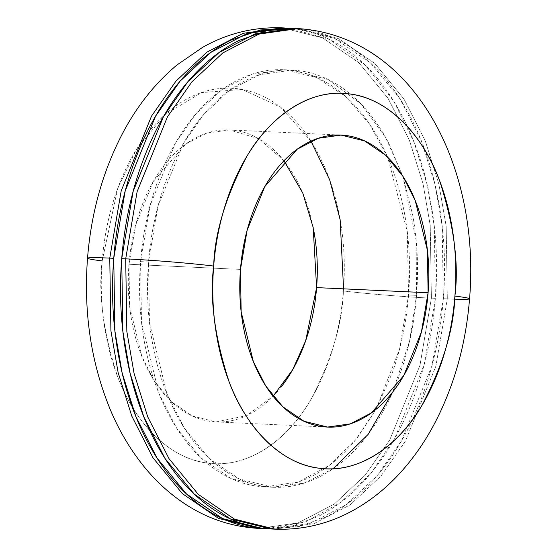 <?xml version="1.0" encoding="UTF-8"?>
<svg xmlns="http://www.w3.org/2000/svg" width="557" height="557" viewBox="0 0 557 557"><rect width="100%" height="100%" fill="white"/><g stroke="black" fill="none" stroke-linecap="round" stroke-linejoin="round"><path stroke-width="0.42" stroke-dasharray="2.79 2.09" d="M87.526 258.197A62.635 2.402 -175.5 0 0 102.189 260.92C98.018 293.254 103.115 331.694 117.471 376.24C132.817 418.739 167.065 458.773 208.067 463.125C248.951 468.959 288.77 438.15 310.444 400.253C331.471 360.114 342.458 323.68 343.404 290.942A62.635 2.402 -175.5 0 0 431.39 298.148L419.964 365.35L389.663 440.114L365.155 475.184L334.221 504.113L298.044 522.926L259.04 528.419L298.044 522.926L334.221 504.113L365.155 475.184L389.663 440.114L419.964 365.35L431.39 298.148L435.372 298.329L424.19 364.626L394.697 438.443L370.871 473.311L340.738 502.421L305.354 521.958L266.97 528.704M376.031 409.318L399.564 349.044L408.566 294.994L416.532 295.363L409.597 340.933L392.762 391.961M333.044 468.771L304.004 483.128L272.909 487.25L239.176 478.909L209 458.258L184.611 428.5L166.877 393.681L149.471 322.559L148.51 262.006L140.552 261.637L141.506 322.19L158.912 393.312L176.646 428.138L201.042 457.889L231.218 478.54L264.944 486.888L298.455 481.972L329.382 465.318L355.561 439.905L376.003 409.374M270.981 528.969L309.984 523.476L346.169 504.663L377.103 475.734L401.611 440.664L431.912 365.907L443.337 298.698L447.32 298.879L435.894 366.088L405.587 440.845L381.085 475.915L350.151 504.844L313.967 523.664L274.963 529.15L313.967 523.664L350.151 504.844L381.085 475.915L405.587 440.845L435.894 366.088L447.32 298.879A62.635 2.402 -175.5 0 0 469.558 298.803M283.973 160.764L259.116 138.867L229.526 129.934L206.779 133.13L185.669 144.11L153.328 181.443L135.657 225.049L128.987 264.255L240.478 269.393L128.987 264.255C130.512 244.948 134.348 226.671 140.517 209.425C146.679 192.179 154.7 177.279 164.566 164.726C174.438 152.165 185.411 142.905 197.484 136.952C209.557 130.992 221.818 128.785 234.253 130.331C246.695 131.884 258.371 137.064 269.282 145.885C280.192 154.707 289.508 166.487 297.229 181.234C304.951 195.98 310.493 212.572 313.849 231.002M289.877 28.275L294.2 28.727C315.527 31.38 335.544 40.264 354.245 55.38C372.953 70.502 388.925 90.7 402.161 115.981C415.397 141.262 424.894 169.697 430.645 201.293C436.403 232.889 437.976 265.229 435.372 298.329L431.39 298.148A62.635 2.402 4.5 0 1 343.404 290.942C345.361 266.114 344.177 241.856 339.861 218.163C335.544 194.463 328.428 173.136 318.5 154.178C308.571 135.219 296.589 120.068 282.566 108.726C268.537 97.391 253.526 90.728 237.533 88.737C221.533 86.746 205.777 89.58 190.25 97.238C174.731 104.904 160.625 116.803 147.932 132.949C135.24 149.095 124.935 168.256 117.005 190.424C109.081 212.6 104.145 236.098 102.189 260.92C100.232 285.741 101.416 310.005 105.733 333.699C110.049 357.392 117.165 378.718 127.093 397.684C137.022 416.643 149.004 431.793 163.034 443.128C177.056 454.47 192.068 461.133 208.067 463.125C224.06 465.116 239.816 462.282 255.343 454.616C270.862 446.958 284.975 435.059 297.661 418.913C310.353 402.767 320.665 383.606 328.588 361.43C336.512 339.262 341.455 315.763 343.404 290.942L343.565 288.846M281.027 387.136C271.155 399.696 260.182 408.949 248.109 414.909C236.036 420.869 223.775 423.076 211.34 421.524C198.898 419.978 187.222 414.791 176.311 405.976C165.401 397.155 156.085 385.374 148.364 370.628C140.643 355.881 135.1 339.29 131.744 320.86C128.389 302.43 127.469 283.562 128.987 264.255L129.663 306.642L141.847 356.424L154.254 380.8L171.333 401.632L192.457 416.086L216.067 421.928L246.591 415.64L273.111 396.236M454.637 299.179A62.635 2.402 4.5 0 1 447.32 298.879L446.171 226.219L438.93 184.318L425.276 140.872L403.999 99.083L374.729 63.38L338.517 38.593L298.044 28.581L338.517 38.593L374.729 63.38L403.999 99.083L425.276 140.872L438.93 184.318L446.171 226.219L447.32 298.879L443.337 298.698L442.188 226.038L434.947 184.137L421.301 140.691L400.017 98.902L370.746 63.192L334.534 38.412L294.061 28.4M272.603 529.039L299.429 526.456L325.915 516.938C346.614 506.724 365.42 490.849 382.346 469.321C399.265 447.8 413.009 422.255 423.578 392.692C434.147 363.129 440.733 331.798 443.337 298.698C445.941 265.598 444.368 233.251 438.61 201.662C432.859 170.066 423.362 141.624 410.126 116.35C396.89 91.07 380.918 70.864 362.21 55.749C343.509 40.633 323.492 31.742 302.166 29.089L295.273 28.456M402.781 176.123L412.598 214.494C417.395 240.826 418.704 267.778 416.532 295.363C414.359 322.942 408.873 349.051 400.065 373.691C391.265 398.325 379.811 419.609 365.705 437.551C351.606 455.487 335.934 468.716 318.681 477.231C301.434 485.739 283.924 488.886 266.155 486.679C248.38 484.465 231.705 477.064 216.116 464.461C200.527 451.866 187.222 435.031 176.186 413.962C165.157 392.894 157.248 369.2 152.451 342.868C147.654 316.543 146.345 289.584 148.51 262.006C150.682 234.42 156.176 208.318 164.976 183.678C173.784 159.044 185.237 137.753 199.336 119.818C213.442 101.875 229.115 88.654 246.361 80.138C263.614 71.63 281.125 68.476 298.893 70.69C316.661 72.904 333.344 80.305 348.933 92.908C364.515 105.503 377.827 122.338 388.856 143.407L402.767 176.082M387.644 157.185L369.716 124.315L345.702 96.57L316.515 77.465L284.174 69.75L251.673 74.318L221.526 89.997L195.744 114.108L175.323 143.33L150.07 205.63L140.552 261.637L148.51 262.006L158.035 205.999L183.288 143.699L203.709 114.477L229.484 90.366L259.639 74.687L292.14 70.112L328.609 79.769L360.63 103.623L385.59 137.412L402.704 175.984M402.718 176.026L416.163 240.499L416.532 295.363L408.566 294.994L407.278 231.566L387.658 157.213M289.842 28.275L329.64 39.505L365.009 64.953L393.472 100.775L414.109 142.279L427.323 185.23L434.321 226.581L435.372 298.329C432.768 331.429 426.182 362.76 415.613 392.323C405.043 421.886 391.299 447.431 374.381 468.959C357.462 490.487 338.649 506.355 317.95 516.569L292.731 525.794L267.2 528.725M376.093 409.27L392.107 373.322C400.908 348.682 406.401 322.58 408.566 294.994C410.739 267.416 409.43 240.457 404.633 214.132C399.835 187.8 391.926 164.106 380.891 143.038C369.862 121.969 356.557 105.134 340.968 92.539C325.379 79.936 308.703 72.535 290.928 70.321C273.16 68.114 255.649 71.261 238.403 79.769C221.15 88.285 205.477 101.513 191.378 119.449C177.272 137.391 165.819 158.675 157.018 183.309C148.211 207.949 142.717 234.058 140.552 261.637C138.38 289.222 139.689 316.174 144.486 342.506C149.283 368.831 157.192 392.532 168.228 413.593C179.257 434.662 192.569 451.497 208.151 464.092C223.74 476.695 240.422 484.096 258.19 486.31C275.959 488.524 293.469 485.37 310.722 476.862C327.969 468.346 343.641 455.125 357.747 437.182L376.066 409.325M431.39 298.148L430.241 225.481L423 183.587L409.353 140.141L388.076 98.352L358.799 62.642L322.594 37.862L282.12 27.85L322.594 37.862L358.799 62.642L388.076 98.352L409.353 140.141L423 183.587L430.241 225.481L431.39 298.148M310.952 141.144L280.651 107.216L242.253 89.468L201.425 92.594L164.726 114.839L136.486 149.401L117.68 188.558L102.189 260.92M263.022 528.6L261.811 528.544M272.909 487.25L264.944 486.888M229.526 129.934L341.016 135.073M216.067 421.928L326.848 427.038M292.14 70.112L284.174 69.75M286.103 28.031L284.481 27.961"/><path stroke-width="0.84" d="M261.811 528.544L259.04 528.419L218.567 518.407L182.355 493.62L153.084 457.917L131.8 416.128L118.154 372.682L110.913 330.781L109.764 258.121A62.635 2.402 -175.5 0 0 87.526 258.197A62.635 2.402 4.5 0 1 109.764 258.121L110.913 330.781L118.154 372.682L131.8 416.128L153.084 457.917L182.355 493.62L218.567 518.407L259.04 528.419C230.925 526.859 205.108 517.94 181.596 501.648C167.142 491.587 154.233 479.424 142.877 465.151C129.906 448.831 119.121 430.505 110.516 410.175C91.111 363.255 83.446 312.602 87.526 258.211C91.271 211.66 103.393 169.231 123.884 130.93C138.087 104.653 155.835 82.631 177.126 64.856L202.644 47.317C227.528 33.302 254.02 26.813 282.12 27.85L243.117 33.336L206.932 52.156L175.998 81.085L151.497 116.155L121.189 190.912L109.764 258.121L113.746 258.302L109.764 258.121L121.189 190.912L151.497 116.155L175.998 81.085L206.932 52.156L243.117 33.336L282.12 27.85L284.481 27.961M266.97 528.704L263.022 528.6L222.549 518.588L186.337 493.808L157.06 458.098L135.783 416.309L122.136 372.863L114.895 330.962L113.746 258.302C116.35 225.202 122.937 193.871 133.506 164.308C144.075 134.745 157.819 109.2 174.738 87.679C191.657 66.151 210.469 50.276 231.169 40.062L260.321 29.974L289.877 28.275M392.762 391.961L368.121 434.404L333.044 468.771M274.963 529.15L234.49 519.138L198.278 494.358L169.008 458.648L147.73 416.859L134.077 373.413L126.843 331.519L125.694 258.852L121.711 258.671L122.86 331.331L130.101 373.232L143.748 416.678L165.025 458.467L194.302 494.17L230.507 518.957L270.981 528.969L274.963 529.15C303.099 530.187 329.626 523.677 354.537 509.627C369.855 500.938 383.822 490.014 396.445 476.855C410.579 462.101 422.798 445.224 433.116 426.223C453.656 387.888 465.805 345.41 469.558 298.789A62.635 2.402 -175.5 0 0 454.895 296.08C453.941 328.818 442.954 365.26 421.934 405.399C400.26 443.295 360.435 474.104 319.551 468.263C278.549 463.911 244.3 423.884 228.962 381.378C214.598 336.839 209.509 298.399 213.679 266.058A62.635 2.402 -175.5 0 0 125.694 258.852L126.843 331.519L134.077 373.413L147.73 416.859L169.008 458.648L198.278 494.358L234.49 519.138L274.963 529.15M313.849 231.002C317.205 249.432 318.124 268.3 316.606 287.607L428.089 292.745L421.426 331.951L403.748 375.557L371.415 412.89L350.304 423.87L327.551 427.066L303.948 421.231L282.824 406.77L265.745 385.945L253.331 361.57L241.146 311.781L240.478 269.393L247.141 230.194L264.819 186.581L297.16 149.248L318.263 138.275L341.016 135.073L364.626 140.914L385.75 155.368L402.822 176.2L415.237 200.576L427.421 250.358L428.089 292.745L316.606 287.607L313.173 227.472L302.736 192.959L283.973 160.764M273.111 396.236L292.669 369.709L305.682 340.717L316.606 287.607C315.081 306.914 311.245 325.191 305.076 342.43C298.914 359.676 290.893 374.583 281.027 387.136M469.558 298.789C480.538 170.602 416.706 36.449 298.044 28.581L294.061 28.4L255.057 33.886L218.88 52.706L187.946 81.635L163.438 116.705L133.137 191.462L121.711 258.671L125.694 258.852L137.119 191.65L167.42 116.886L191.928 81.816L222.863 52.887L259.04 34.074L298.044 28.581L259.04 34.074L222.863 52.887L191.928 81.816L167.42 116.886L137.119 191.65L125.694 258.852A62.635 2.402 4.5 0 1 213.679 266.058C215.629 241.237 220.572 217.738 228.495 195.57C236.419 173.394 246.73 154.233 259.423 138.087C272.108 121.941 286.221 110.042 301.741 102.384C317.267 94.718 333.023 91.884 349.016 93.875C365.009 95.867 380.02 102.53 394.05 113.872C408.079 125.207 420.062 140.357 429.99 159.316C439.912 178.282 447.034 199.608 451.351 223.301C455.668 246.995 456.851 271.259 454.895 296.08C452.938 320.902 448.002 344.4 440.079 366.576C432.148 388.744 421.844 407.905 409.151 424.051C396.459 440.197 382.353 452.096 366.833 459.762C351.307 467.42 335.544 470.254 319.551 468.263C303.558 466.272 288.547 459.609 274.517 448.274C260.488 436.932 248.513 421.781 238.584 402.822C228.655 383.864 221.533 362.537 217.223 338.837C212.906 315.144 211.723 290.886 213.679 266.058C214.626 233.32 225.613 196.886 246.64 156.747C268.307 118.85 308.132 88.041 349.016 93.875C390.018 98.227 424.267 138.261 439.612 180.76C453.969 225.307 459.065 263.746 454.895 296.08A62.635 2.402 4.5 0 1 469.558 298.803A62.635 2.402 4.5 0 1 454.637 299.179M428.089 292.745C429.614 273.438 428.695 254.57 425.339 236.14C421.983 217.71 416.441 201.119 408.72 186.372C400.998 171.626 391.682 159.845 380.772 151.024C369.862 142.209 358.186 137.022 345.744 135.476C333.302 133.924 321.048 136.131 308.975 142.091C296.902 148.051 285.929 157.304 276.056 169.864C266.183 182.418 258.17 197.324 252.008 214.57C245.839 231.809 241.996 250.086 240.478 269.393C238.96 288.7 239.879 307.568 243.235 325.998C246.591 344.428 252.133 361.02 259.854 375.766C267.576 390.513 276.892 402.293 287.802 411.115C298.712 419.936 310.388 425.116 322.83 426.669C335.265 428.215 347.526 426.008 359.599 420.048C371.672 414.095 382.645 404.835 392.518 392.274C402.384 379.721 410.405 364.821 416.566 347.575C422.728 330.329 426.571 312.052 428.089 292.745M295.273 28.456L267.012 30.607L239.134 40.431C218.435 50.645 199.622 66.513 182.703 88.041C165.784 109.569 152.04 135.114 141.471 164.677C130.902 194.24 124.315 225.571 121.711 258.671C119.107 291.771 120.681 324.111 126.432 355.707C132.19 387.303 141.687 415.738 154.923 441.019C168.158 466.3 184.13 486.498 202.839 501.62C221.54 516.736 241.557 525.62 262.883 528.273L272.603 529.039M267.2 528.725L254.918 527.911C233.592 525.258 213.575 516.367 194.873 501.251C176.165 486.136 160.193 465.931 146.957 440.65C133.722 415.376 124.225 386.934 118.474 355.338C112.716 323.749 111.142 291.402 113.746 258.302L125.172 191.093L155.473 116.336L179.981 81.266L210.915 52.337L247.099 33.524L286.103 28.031L289.842 28.275M102.189 260.92A62.635 2.402 4.5 0 1 87.526 258.197M343.565 288.846L340.132 219.646L329.709 179.911L310.952 141.144M326.848 427.038L327.551 427.066"/></g></svg>
